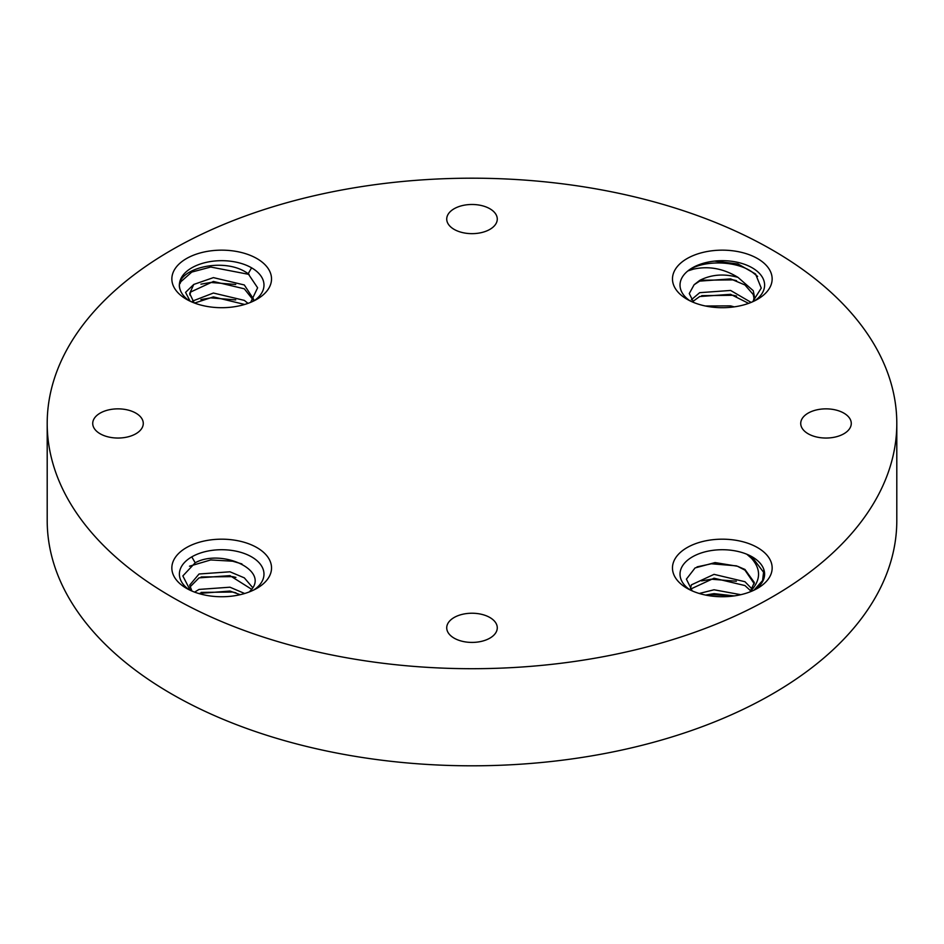 <?xml version="1.0" encoding="UTF-8"?>
<svg xmlns="http://www.w3.org/2000/svg" width="944" height="944" viewBox="0 0 944 944"><rect width="100%" height="100%" fill="white"/><g stroke="black" fill="none" stroke-linecap="round" stroke-linejoin="round"><path stroke-width="1.42" d="M249.216 591.959L249.877 591.274C271.577 570.683 221.392 548.122 195.196 562.789L182.841 575.934L190.216 590.283M254.042 589.858A42.291 24.414 0 0 0 256.154 588.277L253.83 589.965M250.679 302.34L257.618 287.79L248.166 273.748C223.728 255.387 172.292 269.642 180.115 289.572A42.291 24.414 0 0 0 189.331 300.817M752.675 301.75L761.253 288.097L755.53 273.972L737.948 263.954L714.549 261.099A42.291 24.414 0 0 0 687.846 270.94L693.203 269.205C708.496 265.748 723.423 268.462 737.984 277.371C724.013 273.453 711.245 274.48 699.681 280.415L694.123 284.734L689.273 293.549L693.734 302.505M753.985 590.189L762.575 580.56L763.885 569.645A42.291 24.414 0 0 0 752.215 556.866A42.291 24.414 0 0 0 746.822 554.234L751.424 558.246C761.301 569.315 760.899 580.418 750.232 591.569L754.327 582.519L744.958 569.456L737.476 566.247L715.068 562.577L695.079 567.922L686.394 579.144L692.223 590.909M687.067 588.313L687.067 588.313A49.843 28.78 180 0 1 687.067 547.614A49.843 28.78 180 0 1 757.56 547.614A49.843 28.78 180 0 1 757.56 588.313A49.843 28.78 180 0 1 687.067 588.313M687.067 299.272L687.067 299.272A49.843 28.78 180 0 1 687.067 258.585A49.843 28.78 180 0 1 757.56 258.585A49.843 28.78 180 0 1 757.56 299.272A49.843 28.78 180 0 1 687.067 299.272M186.44 299.272L186.44 299.272A49.843 28.78 180 0 1 186.44 258.585A49.843 28.78 180 0 1 256.933 258.585A49.843 28.78 180 0 1 256.933 299.272A49.843 28.78 180 0 1 186.44 299.272M186.44 588.313L186.44 588.313A49.843 28.78 180 0 1 186.44 547.614A49.843 28.78 180 0 1 256.933 547.614A49.843 28.78 180 0 1 256.933 588.313A49.843 28.78 180 0 1 186.44 588.313M843.865 413.13A25.276 14.597 0 0 0 816.324 409.967A25.276 14.597 0 0 0 800.724 423.443A25.276 14.597 0 0 0 808.135 433.768A25.276 14.597 0 0 0 835.676 436.93A25.276 14.597 0 0 0 851.276 423.443A25.276 14.597 0 0 0 843.865 413.13M489.865 208.754A25.276 14.597 0 0 0 462.324 205.591A25.276 14.597 0 0 0 446.724 219.067A25.276 14.597 0 0 0 454.135 229.38A25.276 14.597 0 0 0 481.676 232.543A25.276 14.597 0 0 0 497.276 219.067A25.276 14.597 0 0 0 489.865 208.754M135.865 413.13A25.276 14.597 0 0 0 108.324 409.967A25.276 14.597 0 0 0 92.724 423.443A25.276 14.597 0 0 0 100.135 433.768A25.276 14.597 0 0 0 127.676 436.93A25.276 14.597 0 0 0 143.276 423.443A25.276 14.597 0 0 0 135.865 413.13M489.865 617.506A25.276 14.597 0 0 0 462.324 614.343A25.276 14.597 0 0 0 446.724 627.831A25.276 14.597 0 0 0 454.135 638.144A25.276 14.597 0 0 0 481.676 641.306A25.276 14.597 0 0 0 497.276 627.831A25.276 14.597 0 0 0 489.865 617.506M47.2 423.443L47.2 520.557A424.8 245.251 0 0 0 171.619 693.97A424.8 245.251 0 0 0 634.569 747.141A424.8 245.251 0 0 0 896.8 520.557L896.8 423.443A424.8 245.251 0 0 0 772.381 250.03A424.8 245.251 0 0 0 309.431 196.859A424.8 245.251 0 0 0 47.2 423.443A424.8 245.251 0 0 0 171.619 596.868A424.8 245.251 0 0 0 634.569 650.038A424.8 245.251 0 0 0 896.8 423.443M706.549 595.263L711.375 594.614L733.665 595.983M701.557 580.914L711.375 579.203L736.355 581.233M697.05 566.872L711.375 563.78L736.509 565.857M689.958 589.858A42.291 24.414 0 0 1 691.22 557.585A42.291 24.414 0 0 1 746.822 554.234L752.215 557.255L764.286 573.173M701.722 295.649L733.264 295.295L736.544 296.074M701.722 280.226L733.264 279.884L736.544 280.663M689.958 300.817A42.291 24.414 0 0 1 687.846 270.94C701.427 260.379 735.034 259.836 752.215 272.073L757.631 276.427M200.93 299.59L210.736 297.867L235.729 299.909M200.93 284.168L210.736 282.457L235.729 284.486M180.033 283.613L180.835 281.737L191.785 272.073L210.736 267.034L249.11 274.421M201.084 592.395L232.625 592.041L235.917 592.82M201.084 576.973L232.625 576.631L235.917 577.409M189.496 566.211L210.736 559.934L232.625 561.208L241.924 563.922M690.3 589.15L691.397 584.855L714.03 574.353L744.958 581.716L752.191 589.162M699.256 593.481L714.03 589.776L740.769 594.696M737.476 566.247L744.958 570.152L754.256 583.758M690.914 589.752L691.397 588.714L714.03 578.212L744.958 585.563L750.81 590.956M705.51 595.062L714.03 593.634L734.208 595.912M737.984 277.371L753.241 290.681L754.327 296.086L753.371 301.195M691.338 299.779L699.681 292.675L730.597 290.457L751.141 302.41M705.416 305.998L730.597 305.88L734.279 306.859M694.123 284.734L699.681 281.111L730.597 278.905L744.958 284.97L753.241 294.54L754.327 299.944L754.327 296.086M692.766 301.549L699.681 296.534L730.597 294.316L748.616 303.378M190.122 301.207L185.567 292.369L193.768 284.439L189.673 293.49L194.169 302.918M193.768 284.439L213.403 277.619L244.319 284.97L253.676 299.331M192.505 301.089L213.403 293.029L244.319 300.381L248.012 303.366M189.768 294.906L190.759 291.967L213.403 281.465L244.319 288.817L253.145 299.944M194.547 303.071L213.403 296.888L244.661 304.464M191.927 591.05L189.673 585.127L199.042 573.999L229.97 571.793L244.319 577.858L252.697 587.64M194.594 592.124L199.042 589.422L229.97 587.203L244.649 593.505M189.909 587.05L199.042 577.858L229.97 575.639L251.611 589.268M198.629 593.481L229.97 591.062L240.189 594.685M195.196 562.789L191.785 556.866A42.291 24.414 0 0 0 189.331 589.858M256.154 588.277A42.291 24.414 0 0 0 251.588 556.866A42.291 24.414 0 0 0 191.785 556.866M248.166 273.748L251.588 267.825A42.291 24.414 0 0 0 201.969 263.494A42.291 24.414 0 0 0 180.115 289.572M254.042 300.817A42.291 24.414 0 0 0 251.588 267.825M754.669 300.817A42.291 24.414 0 0 0 752.215 267.825A42.291 24.414 0 0 0 714.549 261.099M754.669 589.858A42.291 24.414 0 0 0 763.885 569.645"/></g></svg>
